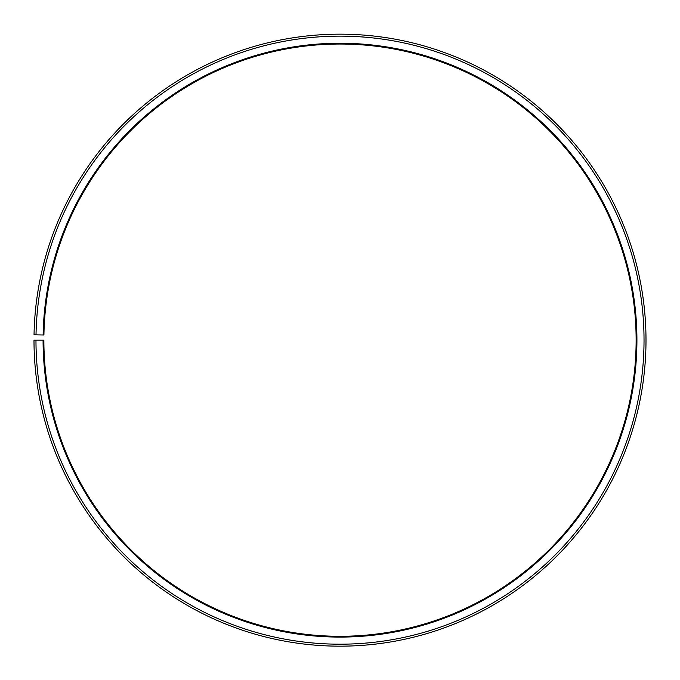 <?xml version="1.0" encoding="UTF-8"?>
<svg xmlns="http://www.w3.org/2000/svg" width="680" height="680" viewBox="0 0 680 680"><rect width="100%" height="100%" fill="white"/><g stroke="black" fill="none" stroke-linecap="round" stroke-linejoin="round"><path stroke-width="1.02" d="M636.131 340.17A296.131 296.131 0 0 0 342.584 44.047A296.131 296.131 0 0 0 43.919 335.002L43.129 334.985A296.922 296.922 0 0 1 342.592 43.257A296.922 296.922 0 0 1 636.922 340.17A296.922 296.922 0 0 1 340 637.083A296.922 296.922 0 0 1 43.078 340.17L43.868 340.17A296.131 296.131 0 0 0 340 636.293A296.131 296.131 0 0 0 636.131 340.17M36.023 334.857L34.042 334.824A306 306 0 0 1 342.669 34.178A306 306 0 0 1 646 340.17A306 306 0 0 1 340 646.17A306 306 0 0 1 34 340.17L35.972 340.17A304.028 304.028 0 0 0 340 644.189A304.028 304.028 0 0 0 644.028 340.17A304.028 304.028 0 0 0 342.652 36.151A304.028 304.028 0 0 0 36.023 334.857L43.129 334.985M35.972 340.17L43.078 340.17"/></g></svg>
